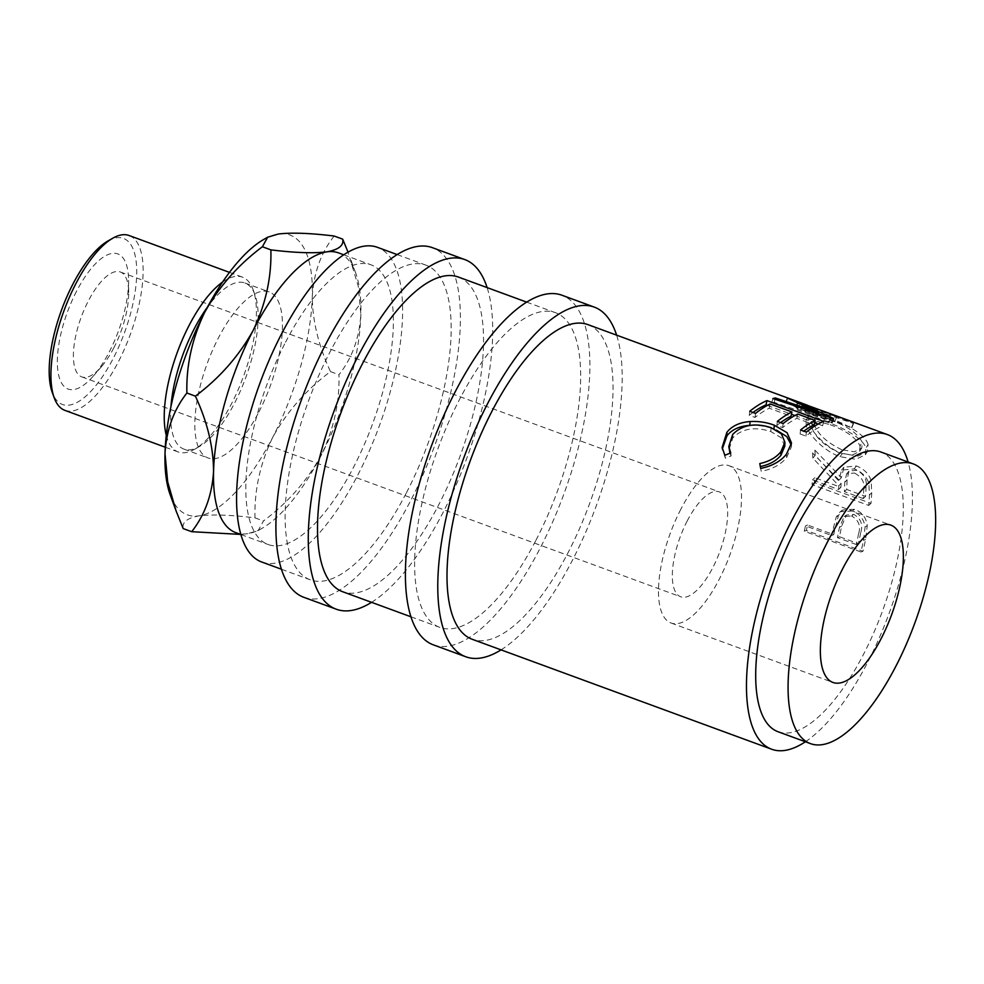 <?xml version="1.0" encoding="UTF-8"?>
<svg xmlns="http://www.w3.org/2000/svg" width="984" height="984" viewBox="0 0 984 984"><rect width="100%" height="100%" fill="white"/><g stroke="black" fill="none" stroke-linecap="round" stroke-linejoin="round"><path stroke-width="0.74" stroke-dasharray="4.92 3.69" d="M76.518 291.301A72.004 27.22 110.2 0 0 58.425 374.08A72.004 27.22 110.2 0 0 93.492 375.888A72.004 27.22 110.2 0 0 109.421 351.62A72.004 27.22 110.2 0 0 128.584 280.317A72.004 27.22 110.2 0 0 76.518 291.301M113.824 347.844A55.879 21.119 -69.8 0 1 101.475 366.663A55.879 21.119 -69.8 0 1 81.795 376.884A55.879 21.119 -69.8 0 1 88.289 301.03A55.879 21.119 -69.8 0 1 120.319 271.978A55.879 21.119 -69.8 0 1 128.695 292.506A55.879 21.119 -69.8 0 1 113.824 347.844M687.226 520.93A55.879 21.119 110.2 0 0 680.731 596.796A55.879 21.119 110.2 0 0 712.76 567.743A55.879 21.119 110.2 0 0 719.242 491.877A55.879 21.119 110.2 0 0 687.226 520.93M834.653 530.302A167.637 63.37 110.2 0 1 833.719 534.62L807.569 525.013A167.637 63.37 110.2 0 1 806.302 530.474L862.956 551.274A167.637 63.37 110.2 0 0 865.6 539.404L867.261 525.579C866.203 517.572 861.972 512.135 854.555 509.269L842.648 509.995L838.466 515.505L834.653 530.302L832.538 531.286A162.975 61.611 110.2 0 1 831.628 535.481L805.478 525.886A162.975 61.611 110.2 0 1 804.248 531.188L860.902 551.987A162.975 61.611 110.2 0 0 863.472 540.45L865.071 527.006C863.977 519.195 859.721 513.857 852.316 510.991L840.299 511.68L836.265 516.908L832.538 531.286M814.887 450.131A167.637 63.37 110.2 0 1 815.17 455.334L841.123 483.439A167.637 63.37 110.2 0 1 840.889 487.326L814.74 477.72A167.637 63.37 110.2 0 1 814.346 482.591L871.012 503.39A167.637 63.37 110.2 0 0 871.726 492.677L871.172 480.868C868.983 473.894 864.075 468.925 856.437 465.961L843.928 467.228L841.357 477.658L814.887 450.131L812.599 453.083A162.975 61.611 110.2 0 1 812.87 458.138L838.823 485.727A162.975 61.611 110.2 0 1 838.602 489.503L812.452 479.909A162.975 61.611 110.2 0 1 812.071 484.632L868.724 505.444A162.975 61.611 110.2 0 0 869.426 495.013L868.86 483.525C866.683 476.736 861.775 471.853 854.149 468.901L841.541 470.094L839.057 480.106L812.599 453.083M868.085 444.485C865.662 435.039 846.572 424.215 830.668 418.569L815.773 414.51L808.135 416.576L808.43 422.345C811.013 431.398 826.499 448.212 842.341 453.562L857.986 456.084L867.519 451.41L868.085 444.485L865.932 448.175C863.644 439.036 844.629 428.323 828.725 422.677L813.731 418.569L806.007 420.549L806.277 426.047C808.774 434.842 824.223 451.336 840.065 456.699L855.859 459.307L865.391 454.743L865.932 448.175M807.347 405.199L836.695 416.859L797.778 403.366A167.637 63.37 110.2 0 1 799.525 404.978L853.595 423.489A167.637 63.37 110.2 0 0 853.337 423.28L812.969 407.241M587.805 324.572A167.637 63.37 -69.8 0 1 568.322 552.159A167.637 63.37 -69.8 0 1 472.246 639.293M805.379 741.776A167.637 63.37 110.2 0 0 867.79 662.109A167.637 63.37 110.2 0 0 908.097 462.013M778.123 731.764A149.014 56.334 110.2 0 0 863.534 654.298A149.014 56.334 110.2 0 0 880.84 452M680.842 509.232A83.812 31.685 110.2 0 0 671.1 623.02A83.812 31.685 110.2 0 0 719.144 579.453A83.812 31.685 110.2 0 0 728.873 465.653A83.812 31.685 110.2 0 0 680.842 509.232M433.452 644.889A186.259 70.418 110.2 0 0 540.204 548.076A186.259 70.418 110.2 0 0 561.852 295.2M501.053 649.87A186.259 70.418 110.2 0 0 572.577 559.957A186.259 70.418 110.2 0 0 616.611 335.15M303.945 597.349A186.259 70.418 110.2 0 0 410.709 500.524A186.259 70.418 110.2 0 0 432.345 247.648M371.558 602.331A186.259 70.418 110.2 0 0 443.083 512.406A186.259 70.418 110.2 0 0 487.117 287.599M107.982 240.945A88.474 33.444 -69.8 0 1 136.641 267.587A88.474 33.444 -69.8 0 1 113.185 358.52A88.474 33.444 -69.8 0 1 52.312 392.567M64.919 410.377A93.136 35.203 110.2 0 0 118.289 361.964A93.136 35.203 110.2 0 0 129.113 235.52M170.958 406.552A88.474 33.444 110.2 0 0 183.873 449.085A88.474 33.444 110.2 0 0 199.358 446.552A88.474 33.444 110.2 0 0 234.586 403.096A88.474 33.444 110.2 0 0 255.028 294.929A88.474 33.444 110.2 0 0 244.868 282.986A88.474 33.444 110.2 0 0 207.489 307.057M222.544 282.088A93.136 35.203 -69.8 0 1 242.421 277.131A93.136 35.203 -69.8 0 1 253.122 289.702A93.136 35.203 -69.8 0 1 231.609 403.563A93.136 35.203 -69.8 0 1 194.525 449.307A93.136 35.203 -69.8 0 1 178.227 451.976A93.136 35.203 -69.8 0 1 166.271 435.334M258.866 412.013A88.474 33.444 110.2 0 0 269.149 291.904A88.474 33.444 110.2 0 0 218.436 337.893A88.474 33.444 110.2 0 0 208.153 458.003A88.474 33.444 110.2 0 0 258.866 412.013M285.545 342.248A149.014 56.334 -69.8 0 1 370.943 264.794A149.014 56.334 -69.8 0 1 353.637 467.092A149.014 56.334 -69.8 0 1 268.226 544.546A149.014 56.334 -69.8 0 1 285.545 342.248M338.57 252.9A149.014 56.334 -69.8 0 1 355.691 273.023A149.014 56.334 -69.8 0 1 360.857 314.29A149.014 56.334 -69.8 0 1 321.264 455.198A149.014 56.334 -69.8 0 1 261.928 528.396A149.014 56.334 -69.8 0 1 247.611 533.697A149.014 56.334 -69.8 0 1 235.852 532.664M261.805 562.036A167.637 63.37 110.2 0 0 357.893 474.891A167.637 63.37 110.2 0 0 377.364 247.304M406.453 492.726A167.637 63.37 110.2 0 0 425.924 265.139A167.637 63.37 110.2 0 0 329.849 352.272A167.637 63.37 110.2 0 0 310.366 579.859A167.637 63.37 110.2 0 0 406.453 492.726M458.298 277.021A167.637 63.37 -69.8 0 1 438.827 504.608A167.637 63.37 -69.8 0 1 342.739 591.753M535.948 540.265A167.637 63.37 110.2 0 0 555.431 312.678A167.637 63.37 110.2 0 0 459.344 399.824A167.637 63.37 110.2 0 0 439.873 627.411A167.637 63.37 110.2 0 0 535.948 540.265M240.588 534.398L247.611 533.697L258.202 530.511L263.478 520.979C287.882 502.639 307.143 480.709 321.264 455.198C333.797 429.049 339.714 402.21 338.976 374.707C352.075 358.201 359.369 338.066 360.857 314.29L358.25 286.209L348.016 252.113M263.933 239.333A149.014 56.334 -69.8 0 1 278.251 234.032A149.014 56.334 -69.8 0 1 312.297 296.455A149.014 56.334 -69.8 0 1 272.703 437.376A149.014 56.334 -69.8 0 1 199.051 515.862A149.014 56.334 -69.8 0 1 170.171 494.706M334.179 236.037C321.079 252.544 313.785 272.679 312.297 296.455C312.408 320.538 318.472 345.593 330.476 371.595C306.073 389.935 286.811 411.865 272.703 437.376C260.157 463.526 254.253 490.352 254.979 517.867C231.289 514.939 212.642 514.263 199.051 515.862C187.206 518.027 181.917 522.27 183.184 528.58M254.979 517.867L263.478 520.979M330.476 371.595L338.976 374.707M841.849 449.737C827.261 442.849 818.073 434.461 814.285 424.596L814.112 419.504L820.152 417.548L832.193 420.672C847.642 426.33 857.654 433.513 862.218 442.197L861.799 447.941L854.444 451.791L841.849 449.737L839.598 452.984C825.01 446.133 815.847 437.905 812.132 428.298L814.285 424.596M866.055 486.539A167.637 63.37 110.2 0 1 865.576 496.391L846.695 489.454L847.089 479.798L848.934 471.139L856.67 470.18C864.063 474.177 867.199 479.626 866.055 486.539L863.755 488.987C864.887 482.283 861.763 476.945 854.37 472.997L856.67 470.18M860.705 532.688A167.637 63.37 110.2 0 1 858.405 543.685L839.524 536.747L841.603 526.182L846.474 515.026L853.817 514.398C860.914 518.593 863.202 524.693 860.705 532.688L858.552 533.869C861.012 526.096 858.7 520.13 851.603 515.985L853.817 514.398M812.132 428.298L811.972 423.464L818.036 421.546L830.201 424.719L832.193 420.672M830.201 424.719C845.637 430.389 855.588 437.437 860.065 445.9L862.218 442.197M860.065 445.9L859.672 451.336L852.304 455.1L839.598 452.984M865.576 496.391L863.288 498.568A162.975 61.611 110.2 0 0 863.755 488.987M846.695 489.454L844.407 491.643L844.789 482.246L846.584 473.919L854.37 472.997M863.288 498.568L844.407 491.643M858.405 543.685L856.326 544.546A162.975 61.611 110.2 0 0 858.552 533.869M839.524 536.747L837.433 537.621L839.45 527.338L844.186 516.575L851.603 515.985M856.326 544.546L837.433 537.621M841.603 526.182L839.45 527.338M791.296 445.039L791.394 446.945L786.597 457.548C780.989 464.546 772.526 469.147 761.21 471.336L760.349 466.564M749.82 425.359C758.32 425.002 766.364 426.269 773.965 429.147L776.511 430.156M729.98 453.206L731.161 455.924L725.38 458.175L722.33 448.839M784.801 446.146L781.234 437.745L770.792 431.546C754.851 426.404 742.194 428.495 732.834 437.831L729.095 449.331M767.323 405.396L791.444 414.252M794.924 415.531L814.678 422.788M818.159 424.067L822.661 425.715A162.975 61.611 110.2 0 0 805.908 436.109L800.103 433.969A162.975 61.611 110.2 0 1 803.817 431.127M752.969 412.468A162.975 61.611 110.2 0 0 749.255 415.297L755.06 417.437A162.975 61.611 110.2 0 1 769.242 408.225L791.025 416.232M780.57 422.603A162.975 61.611 110.2 0 0 776.856 425.432L782.661 427.573A162.975 61.611 110.2 0 1 796.843 418.36L814.272 424.768M811.357 411.607L796.13 406.183L832.316 422.899A162.975 61.611 110.2 0 0 831.972 422.96L771.739 402.923A162.975 61.611 110.2 0 1 774.174 402.358L817.483 416.933L785.699 402.394A162.975 61.611 110.2 0 1 786.179 402.505L851.554 427.548A162.975 61.611 110.2 0 1 851.8 427.745L797.667 409.184A162.975 61.611 110.2 0 0 795.958 407.61L797.778 403.366M800.14 407.499L834.936 421.152L795.958 407.61M786.487 454.116L786.597 457.548M760.706 468.421L761.21 471.336M724.876 455.272L725.38 458.175M730.731 452.911L731.161 455.924M732.723 434.399L732.834 437.831M771.087 427.683L770.792 431.546M759.783 463.575L760.214 466.588M823.62 421.398L822.661 425.715M749.734 411.275L749.255 415.297M755.552 413.415L755.06 417.437M770.128 403.944L769.242 408.225M777.335 421.41L776.856 425.432M783.153 423.538L782.661 427.573M797.729 414.067L796.843 418.36M800.582 429.947L800.103 433.969M806.388 432.074L805.908 436.109M785.699 402.394L787.225 397.991M817.483 416.933L818.75 412.517M774.174 402.358L775.023 399.258M771.739 402.923L772.858 398.545M831.972 422.96L833.202 418.557M832.316 422.899L833.559 418.495M796.13 406.183L797.655 401.792M851.554 427.548L853.337 423.28M851.8 427.745L853.595 423.489M797.667 409.184L799.525 404.978M834.936 421.152L836.695 416.859M786.179 402.505L787.717 398.114M842.341 453.562L840.065 456.699M808.43 422.345L806.277 426.047M830.668 418.569L828.725 422.677M814.346 482.591L812.071 484.632M871.012 503.39L868.724 505.444M814.74 477.72L812.452 479.909M840.889 487.326L838.602 489.503M841.123 483.439L838.823 485.727M815.17 455.334L812.87 458.138M841.357 477.658L839.057 480.106M856.437 465.961L854.149 468.901M871.172 480.868L868.86 483.525M806.302 530.474L804.248 531.188M862.956 551.274L860.902 551.987M807.569 525.013L805.478 525.886M833.719 534.62L831.628 535.481M838.466 515.505L836.265 516.908M854.555 509.269L852.316 510.991M867.261 525.579L865.071 527.006M847.089 479.798L844.789 482.246M871.726 492.677L869.426 495.013M865.6 539.404L863.472 540.45M101.475 366.663L93.492 375.888M81.795 376.884L680.731 596.796M671.1 623.02L832.968 682.453M255.028 294.929L253.122 289.702M229.469 272.371L242.421 277.131M244.868 282.986L269.149 291.904M343.687 254.782L370.943 264.794M397.118 254.561L425.924 265.139M526.612 302.1L555.431 312.678M411.054 616.833L439.873 627.411M281.559 569.281L310.366 579.859M240.969 534.546L268.226 544.546M261.928 528.396L258.214 530.511M355.691 273.023L349.8 256.873M175.632 509.675L176.075 510.868M183.873 449.085L208.153 458.003M165.275 447.216L178.227 451.976M199.358 446.552L194.525 449.307M728.873 465.653L890.754 525.087M811.972 423.464L814.112 419.504M859.672 451.336L861.799 447.941M848.934 471.139L846.584 473.919M846.474 515.026L844.186 516.575M791.394 446.945L791.53 443.021M722.453 450.192L722.108 447.486M865.391 454.743L867.519 451.41M806.007 420.549L808.135 416.576M841.541 470.094L843.928 467.228M840.299 511.68L842.648 509.995M120.319 271.978L719.242 491.877M128.695 292.506L128.584 280.317"/><path stroke-width="1.48" d="M787.692 398.188L787.717 398.114A167.637 63.37 110.2 0 0 787.225 397.991L818.75 412.517L775.38 397.966A167.637 63.37 110.2 0 0 772.858 398.545L833.202 418.557A167.637 63.37 110.2 0 1 833.559 418.495L797.655 401.792L887.26 434.522A167.637 63.37 110.2 0 0 791.185 521.668A167.637 63.37 110.2 0 0 771.702 749.255A167.637 63.37 110.2 0 0 805.379 741.776M787.717 398.114L807.347 405.199M823.62 421.398A167.637 63.37 110.2 0 0 806.388 432.074L800.582 429.947A167.637 63.37 110.2 0 1 815.158 420.476L797.729 414.067A167.637 63.37 110.2 0 0 783.153 423.538L777.335 421.41A167.637 63.37 110.2 0 1 791.923 411.939L770.128 403.944A167.637 63.37 110.2 0 0 755.552 413.415L749.734 411.275A167.637 63.37 110.2 0 1 766.966 400.599L823.62 421.398M760.706 468.421L759.783 463.575C769.119 461.533 776.142 457.597 780.853 451.767L784.912 442.271L781.394 433.846L771.087 427.683C755.109 422.554 742.33 424.793 732.723 434.399L728.787 446.502L730.731 452.911L724.876 455.272L722.108 447.486L726.893 432.296C732.01 425.912 739.747 422.333 750.079 421.533C758.652 421.103 766.733 422.333 774.334 425.223L787.102 432.739L791.53 443.021L786.487 454.116C780.718 461.324 772.12 466.084 760.706 468.421M771.702 749.255L472.246 639.293A167.637 63.37 -69.8 0 1 491.717 411.706A167.637 63.37 -69.8 0 1 587.805 324.572L801.751 403.12M908.097 462.013A167.637 63.37 110.2 0 0 887.26 434.522M913.214 463.894L880.84 452A149.014 56.334 110.2 0 0 795.441 529.466A149.014 56.334 110.2 0 0 778.123 731.764L810.509 743.646A149.014 56.334 110.2 0 0 895.907 666.193A149.014 56.334 110.2 0 0 913.214 463.894A149.014 56.334 110.2 0 0 827.815 541.348A149.014 56.334 110.2 0 0 810.509 743.646M842.71 568.666A83.812 31.685 110.2 0 0 832.968 682.453A83.812 31.685 110.2 0 0 881.012 638.887A83.812 31.685 110.2 0 0 890.754 525.087A83.812 31.685 110.2 0 0 842.71 568.666M616.611 335.15A186.259 70.418 110.2 0 0 594.225 307.082L561.852 295.2A186.259 70.418 110.2 0 0 455.088 392.026A186.259 70.418 110.2 0 0 433.452 644.889L465.826 656.783A186.259 70.418 110.2 0 0 501.053 649.87M594.225 307.082A186.259 70.418 110.2 0 0 487.461 403.907A186.259 70.418 110.2 0 0 465.826 656.783M487.117 287.599A186.259 70.418 110.2 0 0 464.719 259.542L432.345 247.648A186.259 70.418 110.2 0 0 325.593 344.474A186.259 70.418 110.2 0 0 303.945 597.349L336.331 609.231A186.259 70.418 110.2 0 0 371.558 602.331M464.719 259.542A186.259 70.418 110.2 0 0 357.967 356.356A186.259 70.418 110.2 0 0 336.331 609.231M54.218 397.794L52.312 392.567A88.474 33.444 -69.8 0 1 72.754 284.401A88.474 33.444 -69.8 0 1 107.982 240.945L112.816 238.19A93.136 35.203 110.2 0 0 75.731 283.933A93.136 35.203 110.2 0 0 54.218 397.794A93.136 35.203 110.2 0 0 64.919 410.377L165.275 447.216M229.469 272.371L129.113 235.52A93.136 35.203 110.2 0 0 112.816 238.19M207.489 307.057A88.474 33.444 110.2 0 0 194.155 328.976A88.474 33.444 110.2 0 0 170.958 406.552M166.271 435.334A93.136 35.203 -69.8 0 1 189.039 325.544A93.136 35.203 -69.8 0 1 222.544 282.088M240.969 534.546L235.852 532.664A149.014 56.334 -69.8 0 1 213.565 471.274A149.014 56.334 -69.8 0 1 253.171 330.366A149.014 56.334 -69.8 0 1 326.811 251.867A149.014 56.334 -69.8 0 1 338.57 252.9L343.687 254.782M397.118 254.561L377.364 247.304A167.637 63.37 110.2 0 0 281.289 334.449A167.637 63.37 110.2 0 0 261.805 562.036L281.559 569.281M411.054 616.833L342.739 591.753A167.637 63.37 -69.8 0 1 362.223 364.166A167.637 63.37 -69.8 0 1 458.298 277.021L526.612 302.1M348.016 252.113L342.678 239.149C344.019 245.422 338.73 249.653 326.811 251.867C313.441 253.466 294.794 252.802 270.883 249.875C271.596 277.439 265.692 304.265 253.171 330.366C239.014 355.925 219.752 377.856 195.385 396.146C207.329 421.841 213.393 446.884 213.565 471.274C212.15 494.804 204.857 514.939 191.683 531.704L240.588 534.398M175.632 509.675L170.171 494.706A149.014 56.334 -69.8 0 1 165.005 453.452A149.014 56.334 -69.8 0 1 204.598 312.531A149.014 56.334 -69.8 0 1 263.933 239.333L267.648 237.218L278.251 234.032C291.621 232.433 310.267 233.097 334.179 236.037L342.678 239.149M191.683 531.704L183.184 528.58L176.062 510.868L167.674 481.828L165.005 453.452C166.419 429.922 173.713 409.774 186.886 393.022C186.173 365.458 192.077 338.631 204.598 312.531C218.755 286.971 238.017 265.04 262.384 246.75L267.648 237.218M262.384 246.75L270.883 249.875M186.886 393.022L195.385 396.146M776.511 430.156L786.794 436.613L791.296 445.039M722.33 448.839L727.004 435.715C731.973 429.516 739.587 426.072 749.82 425.359L750.386 425.334M728.787 446.502L729.98 453.206M760.214 466.588C769.463 464.669 776.376 460.869 780.964 455.198L784.801 446.146L784.912 442.271M766.966 400.599L766.007 404.916L767.323 405.396M791.444 414.252L794.924 415.531M814.678 422.788L818.159 424.067M766.007 404.916A162.975 61.611 110.2 0 0 752.969 412.468M791.923 411.939L791.025 416.232A162.975 61.611 110.2 0 0 780.57 422.603M815.158 420.476L814.272 424.768A162.975 61.611 110.2 0 0 803.817 431.127M774.334 425.223L773.965 429.147M750.079 421.533L749.82 425.359M726.893 432.296L727.004 435.715M780.853 451.767L780.964 455.198M818.442 413.612L818.75 412.517M775.023 399.258L775.38 397.966"/></g></svg>
